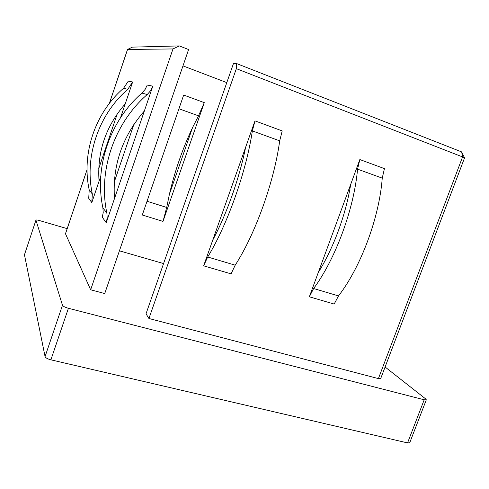 <?xml version="1.0" encoding="UTF-8"?>
<svg xmlns="http://www.w3.org/2000/svg" width="489" height="489" viewBox="0 0 489 489"><rect width="100%" height="100%" fill="white"/><g stroke="black" fill="none" stroke-linecap="round" stroke-linejoin="round"><path stroke-width="0.73" d="M90.648 289.781L104.732 293.553L188.595 49.536L179.316 45.911L172.984 48.943L90.648 289.781L65.465 233.736L87.048 169.634M119.414 250.82L163.571 263.571M407.551 442.906L424.201 399.788L426.31 399.813L409.715 442.771L407.551 442.906L50.887 359.831C47.574 358.944 45.636 357.869 45.067 356.597L24.456 254.781L35.96 220.117C36.235 219.842 37.366 219.977 39.346 220.527L67.182 228.644M35.96 220.117L24.456 254.781M45.067 356.597L62.482 305.246L35.96 220.197M62.482 305.246C63.124 306.328 65.098 307.343 68.411 308.284L50.887 359.831M424.201 399.788L68.411 308.284M426.31 399.813L425.632 398.877L385.087 367.001M236.346 68.662L236.56 63.539L233.516 63.387L146.022 313.81L148.925 318.498L378.407 378.602L462.582 156.932L236.346 68.662L148.925 318.498M236.56 63.539L461.659 151.914L464.55 157.898L380.662 378.657L378.407 378.602M318.278 272.489L309.341 296.792L313.626 288.522C335.411 259.188 354.036 209.017 357.563 169.157L359.837 159.555L318.278 272.489C333.4 248.436 345.943 214.524 350.656 184.5M203.638 265.827L254.977 120.875L282.208 130.918L279.69 140.838C274.219 181.596 255.331 233.993 235.197 265.179L231.071 273.858L203.638 265.827L207.697 257L235.197 265.179M192.562 127.543C182.58 148.705 174.866 170.924 169.42 194.2L192.562 127.543L198.534 115.838L204.28 102.635L163.002 221.389L166.706 207.446L147.036 201.254M204.28 102.635L183.675 95.043L142.293 215.013L163.002 221.389M182.978 65.881L226.798 82.61M98.735 168.656L117.262 113.845M120.551 117.702L132.641 81.999L127.757 89.334C98.307 114.738 84.285 156.957 92.342 194.035L91.81 202.599L100.801 176.046M152.812 86.18L106.241 222.739L102.287 217.22L103.216 212.562L102.892 207.856C94.175 167.379 109.64 121.003 141.914 93.087L145.111 89.426L147.275 85.031L152.812 86.18L150.575 90.722L147.268 94.511L141.914 93.087M133.876 124.402L114.31 181.896M172.984 48.943L127.513 49.456L109.347 103.411M109.438 103.295L127.568 49.438L132.44 47.127L179.316 45.911M114.487 198.558C112.293 165.655 122.25 136.468 144.347 111.003M106.241 222.739L107.201 217.935L106.871 213.076C97.916 171.321 113.931 123.369 147.268 94.511M99.053 181.211C96.999 152.073 105.728 126.296 125.233 103.882M132.641 81.999L128.326 81.107L123.583 88.228C94.97 112.898 81.363 153.888 89.23 189.952L88.717 198.283L91.81 202.599M169.42 194.2L166.706 207.446M245.637 147.244C239.359 178.369 226.596 214.261 212.721 240.178M254.977 120.875L252.373 130.905C246.181 171.963 227.214 225.142 207.697 257M309.341 296.792L334.17 304.06L338.504 295.924C360.772 267.165 379.305 217.703 382.245 178.13L384.44 168.626L359.837 159.555M464.489 157.806L462.582 156.932L461.659 151.914M87.048 169.781L65.477 233.852M106.871 213.076L102.892 207.856M89.23 189.952L92.342 194.035M123.583 88.228L127.757 89.334M198.534 115.838L178.943 108.754M252.373 130.905L279.69 140.838M382.245 178.13L357.563 169.157M338.504 295.924L313.626 288.522"/></g></svg>
